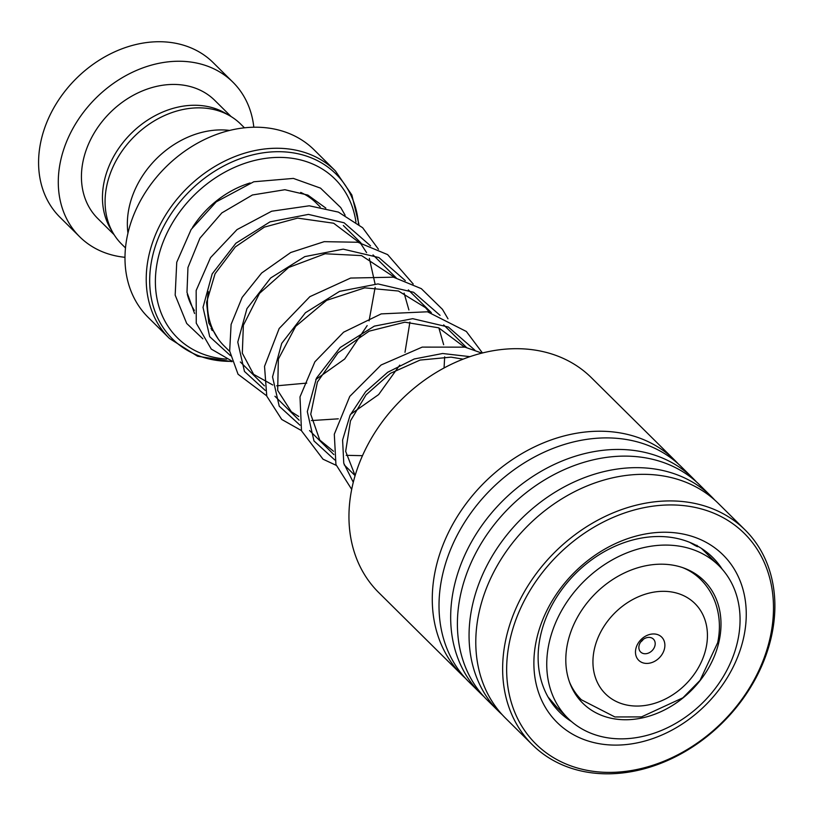 <?xml version="1.0" encoding="UTF-8"?>
<svg xmlns="http://www.w3.org/2000/svg" width="815" height="815" viewBox="0 0 815 815"><rect width="100%" height="100%" fill="white"/><g stroke="black" fill="none" stroke-linecap="round" stroke-linejoin="round"><path stroke-width="1.22" d="M125.49 247.933L121.73 244.215A84.526 66.881 -45.3 0 1 106.765 185.769A84.526 66.881 -45.3 0 1 163.744 115.903A84.526 66.881 -45.3 0 1 240.7 124.104L244.459 127.823M635.802 648.995A16.331 12.918 134.7 0 0 647.11 663.42A16.331 12.918 134.7 0 0 664.561 648.373A16.331 12.918 134.7 0 0 653.263 633.958A16.331 12.918 134.7 0 0 635.802 648.995M639.042 645.735A9.067 7.172 134.7 0 0 640.651 652.01A9.067 7.172 134.7 0 0 648.903 652.886A9.067 7.172 134.7 0 0 655.016 645.388A9.067 7.172 134.7 0 0 653.416 639.123A9.067 7.172 134.7 0 0 645.154 638.247A9.067 7.172 134.7 0 0 639.042 645.735M640.743 641.935A9.067 7.172 134.7 0 0 643.341 639.306M355.961 222.067A111.859 88.509 134.7 0 0 259.924 159.302A111.859 88.509 134.7 0 0 157.611 260.505A111.859 88.509 134.7 0 0 226.713 359.13M335.393 170.916L314.152 149.879A117.91 93.287 134.7 0 0 206.806 138.448A117.91 93.287 134.7 0 0 127.334 235.902A117.91 93.287 134.7 0 0 148.208 317.412L169.449 338.459A117.91 93.287 -45.3 0 1 148.575 256.939A117.91 93.287 -45.3 0 1 228.047 159.496A117.91 93.287 -45.3 0 1 335.393 170.916L351.846 194.968L358.977 224.461M127.955 233.1A84.648 66.983 -45.3 0 1 129.035 207.947A84.648 66.983 -45.3 0 1 229.647 130.431M208.324 291.566A84.719 67.034 134.7 0 0 224.094 345.886L229.728 351.459M253.822 127.232A108.833 86.115 134.7 0 0 232.896 82.162L213.194 62.643A108.833 86.115 134.7 0 0 114.11 52.099A108.833 86.115 134.7 0 0 40.75 142.054A108.833 86.115 134.7 0 0 60.015 217.299L79.717 236.808A108.833 86.115 134.7 0 0 124.98 257.306M227.538 114.548A83.14 65.781 134.7 0 0 154.3 116.117A83.14 65.781 134.7 0 0 104.106 181.898A83.14 65.781 134.7 0 0 112.052 231.144M231.134 116.586L214.814 100.418A83.14 65.781 134.7 0 0 139.121 92.36A83.14 65.781 134.7 0 0 83.089 161.075A83.14 65.781 134.7 0 0 97.8 218.552L114.12 234.72M232.896 82.162A108.833 86.115 134.7 0 0 133.813 71.618A108.833 86.115 134.7 0 0 60.453 161.564A108.833 86.115 134.7 0 0 79.717 236.808M674.779 460.281L591.456 377.753A151.162 119.601 134.7 0 0 459.966 360.413A151.162 119.601 134.7 0 0 378.7 592.536L462.024 675.075A151.162 119.601 -45.3 0 1 543.289 442.953A151.162 119.601 -45.3 0 1 674.779 460.281A151.162 119.601 -45.3 0 1 678.06 463.704M615.457 516.435A148.136 117.207 134.7 0 0 508.937 692.893A148.136 117.207 134.7 0 0 664.683 760.894A148.136 117.207 134.7 0 0 771.204 584.447A148.136 117.207 134.7 0 0 615.457 516.435M663.868 762.096A151.162 119.601 -45.3 0 1 532.378 744.757A151.162 119.601 -45.3 0 1 613.644 512.645A151.162 119.601 -45.3 0 1 745.134 529.974A151.162 119.601 -45.3 0 1 663.868 762.096M620.48 541.384A117.91 93.287 -45.3 0 1 744.441 595.51A117.91 93.287 -45.3 0 1 659.661 735.955A117.91 93.287 -45.3 0 1 535.7 681.829A117.91 93.287 -45.3 0 1 620.48 541.384M722.273 569.278A108.833 86.115 134.7 0 0 712.718 557.44A108.833 86.115 134.7 0 0 618.045 544.96A108.833 86.115 134.7 0 0 559.538 712.086A108.833 86.115 134.7 0 0 571.458 721.519M465.477 678.325A151.162 119.601 -45.3 0 1 462.024 675.075M483.865 696.54A151.162 119.601 -45.3 0 1 480.412 693.28L468.757 681.748A151.162 119.601 -45.3 0 1 550.023 449.625A151.162 119.601 -45.3 0 1 681.513 466.954L693.168 478.497A151.162 119.601 -45.3 0 1 696.448 481.92M480.412 693.28A151.162 119.601 -45.3 0 1 561.678 461.168A151.162 119.601 -45.3 0 1 693.168 478.497M502.254 714.755A151.162 119.601 -45.3 0 1 498.8 711.495L487.146 699.963A151.162 119.601 -45.3 0 1 568.412 467.841A151.162 119.601 -45.3 0 1 699.902 485.17L711.556 496.712A151.162 119.601 -45.3 0 1 714.837 500.135M498.8 711.495A151.162 119.601 -45.3 0 1 580.066 479.383A151.162 119.601 -45.3 0 1 711.556 496.712M532.378 744.757L505.534 718.178A151.162 119.601 -45.3 0 1 586.8 486.056A151.162 119.601 -45.3 0 1 718.29 503.385L745.134 529.974M555.096 705.545L556.869 707.308M567.872 718.219A107.325 84.923 134.7 0 0 582.919 729.456A107.325 84.923 134.7 0 0 711.689 692.964A107.325 84.923 134.7 0 0 718.932 565.712A107.325 84.923 134.7 0 0 703.875 554.475A107.325 84.923 134.7 0 0 575.115 590.977A107.325 84.923 134.7 0 0 567.872 718.219L557.063 707.512L548.006 696.957M689.745 542.362L694.462 545.143C697.986 547.15 698.781 547.191 696.856 545.266M691.955 571.733A86.166 68.175 134.7 0 0 588.573 601.032A86.166 68.175 134.7 0 0 582.766 703.182A86.166 68.175 134.7 0 0 594.848 712.208A86.166 68.175 134.7 0 0 698.221 682.909A86.166 68.175 134.7 0 0 704.038 580.749A86.166 68.175 134.7 0 0 691.955 571.733M300.715 192.422A81.632 64.589 -45.3 0 1 316.21 202.976L320.224 206.959M682.634 567.617A84.719 67.034 -45.3 0 1 700.615 579.394L694.197 573.037M706.167 647.477A63.56 50.285 134.7 0 0 662.167 591.333A63.56 50.285 134.7 0 0 594.206 649.901A63.56 50.285 134.7 0 0 638.206 706.045A63.56 50.285 134.7 0 0 706.167 647.477M194.357 310.403A81.632 64.589 -45.3 0 1 187.307 294.327M358.519 224.084A116.138 91.891 134.7 0 0 260.983 153.169A116.138 91.891 134.7 0 0 151.998 258.752A116.138 91.891 134.7 0 0 232 361.34M192.513 227.405A87.674 69.367 -45.3 0 1 250.093 182.968M700.615 579.394C707.237 586.005 712.167 593.768 715.376 602.703C719.818 615.427 720.582 628.762 717.679 642.689L700.034 680.393L682.909 697.803L641.466 716.905L614.887 716.956L581.37 699.769A84.719 67.034 -45.3 0 1 569.43 681.911M230.482 355.656L209.71 336.687L203.017 307.357L212.185 273.881L235.902 243.227L270.04 221.853L308.427 214.396L344.083 222.77L370.55 245.845M265.242 390.416L244.469 371.436L237.776 342.117L246.945 308.63L270.662 277.986L304.8 256.613L343.197 249.146L378.853 257.53L405.31 280.605M299.991 425.175L279.229 406.196L272.536 376.866L281.705 343.39L305.431 312.736L339.57 291.373L377.956 283.915L413.613 292.29L440.08 315.364M334.761 459.935L313.989 440.956L307.306 411.636L316.464 378.15L340.191 347.506L374.329 326.132L412.726 318.675L448.372 327.049L474.839 350.124M353.272 482.266L343.767 463.246L342.595 440.019L350.073 415.263L365.599 391.781L387.716 372.261L414.264 358.967L442.616 353.506L469.97 356.654M466.537 347.536L443.666 324.879M431.339 312.665L408.335 289.885M396.131 277.793L373.015 254.891M360.933 242.931L343.339 225.5M169.449 338.459L197.546 356.226L232.102 361.666M581.37 699.769L574.952 693.412M355.085 475.624L344.195 464.845M333.855 454.597L309.568 430.544M299.136 420.214L274.95 396.253M264.427 385.831L240.344 361.972M213.52 331.053L211.024 328.577M718.932 565.712L701.511 548.464M696.183 546.06A12.093 12.093 0 0 0 695.827 545.174M553.069 704.68A12.093 12.093 0 0 0 555.361 705.627M706.697 553.599A12.093 12.093 0 0 0 705.688 551.358M218.145 338.867L208.772 322.944L206.562 302.467L215.058 273.759L235.321 246.925L264.386 227.11L297.618 218.104L333.63 223.218L360.862 243.787L366.597 252.64M369.338 258.375L375.053 283.926M375.155 287.318L369.073 320.845M367.168 325.613L344.684 359.018L315.762 379.576M306.735 383.101L276.662 385.821M272.75 384.975L253.608 374.34L242.32 353.19L243.359 325.287L259.496 293.38L288.663 267.483L325.124 253.76L361.575 255.604L394.776 277.477M404.108 293.125L408.906 309.975M409.914 322.088L404.994 352.325M399.747 365.14L378.639 394.572L350.521 414.346M338.306 418.829L311.422 420.571M298.759 416.506L291.352 411.769L277.671 390.385L278.363 359.13L295.682 326.346L326.642 300.358L364.753 287.848L398.464 291.026L425.45 307.622L429.536 312.237M438.867 327.895L443.666 344.735M444.674 356.838L444.063 367.973M362.471 455.677L346.192 455.33M333.518 451.265L319.786 440.09L310.739 414.254L317.412 382.041L338.052 352.732L369.113 331.175L404.882 322.19L438.725 327.834L464.295 346.986M355.106 475.542L345.662 451.347L350.47 420.835L366.088 394.796L390.375 373.362L420.061 360.077L451.031 357.143L463.124 359.15M325.827 208.09L307.846 195.08L284.904 189.722L252.436 194.979L221.823 212.919L199.92 238.204L187.959 267.514L186.981 292.341L194.581 313.531M211.798 330.095L213.499 331.022M345.132 215.231L340.731 207.57L320.519 188.133L293.38 178.414L253.76 181.776L216.23 201.855L191.148 229.453L176.743 262.267L175.174 295.132L186.696 323.453L202.874 338.806M231.908 361.055L211.268 349.075L196.252 323.178L196.16 290.497L210.525 257.652L237.002 229.616L271.639 211.228L309.262 205.798L338.398 212.104L362.644 227.731L378.455 249.247M266.668 395.815L238.041 374.217L229.667 351.061L231.103 324.421L242.137 297.404L261.635 273.025L290.731 252.507L324.197 241.658L357.897 242.259L387.634 254.616L413.215 284.017M301.428 430.575L281.725 419.45L266.77 396.131L264.529 366.373L279.168 328.516L309.863 296.67L350.613 278.058L393.431 277.181L421.314 288.653L442.453 309.343L447.985 318.777M336.188 465.334L323.035 459.202L301.489 430.789L300.002 396.895L314.885 361.799L343.594 332.194L381.206 313.887L427.488 311.788L466.353 331.481L482.46 352.977M351.673 489.346L335.933 464.519L334.303 434.232L349.767 396.406L381.114 364.988L422.211 347.109L464.968 347.149L481.899 353.119"/></g></svg>
